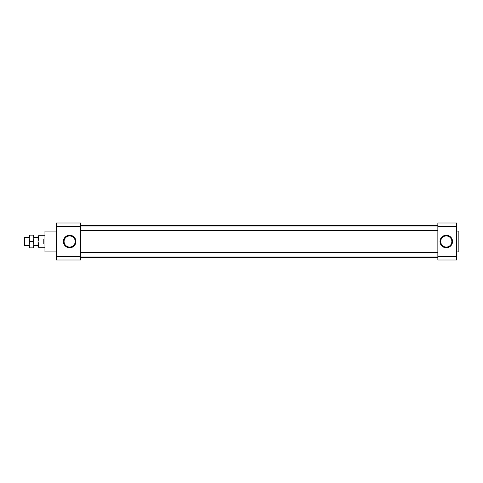 <?xml version="1.0" encoding="UTF-8"?>
<svg xmlns="http://www.w3.org/2000/svg" width="483" height="483" viewBox="0 0 483 483"><rect width="100%" height="100%" fill="white"/><g stroke="black" fill="none" stroke-linecap="round" stroke-linejoin="round"><path stroke-width="0.72" d="M75.221 241.5A5.567 5.567 0 0 1 69.655 247.067A5.567 5.567 0 0 1 64.088 241.5A5.567 5.567 0 0 1 69.655 235.933A5.567 5.567 0 0 1 75.221 241.5M56.523 231.097L44.961 231.097L44.961 251.903L56.523 251.903M75.608 241.5A5.953 5.953 0 0 0 69.655 235.547A5.953 5.953 0 0 0 63.702 241.5A5.953 5.953 0 0 0 69.655 247.453A5.953 5.953 0 0 0 75.608 241.5M56.523 259.999L56.523 256.666L80.57 256.666L80.57 259.999L56.523 259.999L80.57 259.999M56.523 226.334L56.523 223.001L80.57 223.001L80.57 226.334L56.523 226.334L56.523 256.666M69.655 235.233A6.267 6.267 0 0 1 75.082 244.633A6.267 6.267 0 0 1 64.227 244.633A6.267 6.267 0 0 1 69.655 235.233M80.57 223.001L56.523 223.001M80.57 226.334L80.57 256.666M80.57 230.602L437.858 230.602M456.538 256.666L456.538 259.999L437.858 259.999L437.858 256.666L456.538 256.666L456.538 226.334L437.858 226.334L437.858 256.666M456.538 251.903L458.85 251.903L458.85 231.097L456.538 231.097M446.274 247.767A6.267 6.267 0 0 1 440.846 238.367A6.267 6.267 0 0 1 451.702 238.367A6.267 6.267 0 0 1 446.274 247.767M437.858 226.334L437.858 223.001L456.538 223.001L456.538 226.334M446.274 247.453A5.953 5.953 0 0 0 452.227 241.5A5.953 5.953 0 0 0 446.274 235.547A5.953 5.953 0 0 0 440.315 241.5A5.953 5.953 0 0 0 446.274 247.453M451.834 241.5A5.567 5.567 0 0 1 446.274 247.067A5.567 5.567 0 0 1 440.707 241.5A5.567 5.567 0 0 1 446.274 235.933A5.567 5.567 0 0 1 451.834 241.5M38.604 238.982L38.604 235.722L38.024 236.296L38.024 241.5L38.604 238.982L43.222 238.982L43.222 244.018L38.604 244.018L38.024 241.603M38.604 244.018L38.604 247.278L44.961 247.278M24.699 245.545L24.699 237.455L24.15 238.004L24.15 244.996L24.699 245.545L29.215 245.545M38.024 241.5L38.024 246.704L38.604 247.278M33.273 247.864L33.84 247.864L33.84 244.682L33.273 247.864L29.215 247.864L29.215 244.682L29.783 247.864M29.783 241.5L29.215 244.682L29.215 238.318L29.783 241.5L33.273 241.5L33.84 244.682L33.84 238.318L33.273 241.5M33.279 235.149L33.84 238.318L33.84 235.136L29.783 235.136L29.215 238.318L29.215 235.136L29.783 235.149M38.024 237.455L33.84 237.455L33.84 235.136M29.288 237.219L29.578 235.819M33.768 237.219L33.508 235.915M80.57 257.022L437.858 257.022M80.57 252.398L437.858 252.398M80.57 225.978L437.858 225.978M80.57 257.687L437.858 257.687M80.57 225.313L437.858 225.313M38.604 235.722L44.961 235.722M33.84 245.545L38.024 245.545M24.699 237.455L29.215 237.455"/></g></svg>
